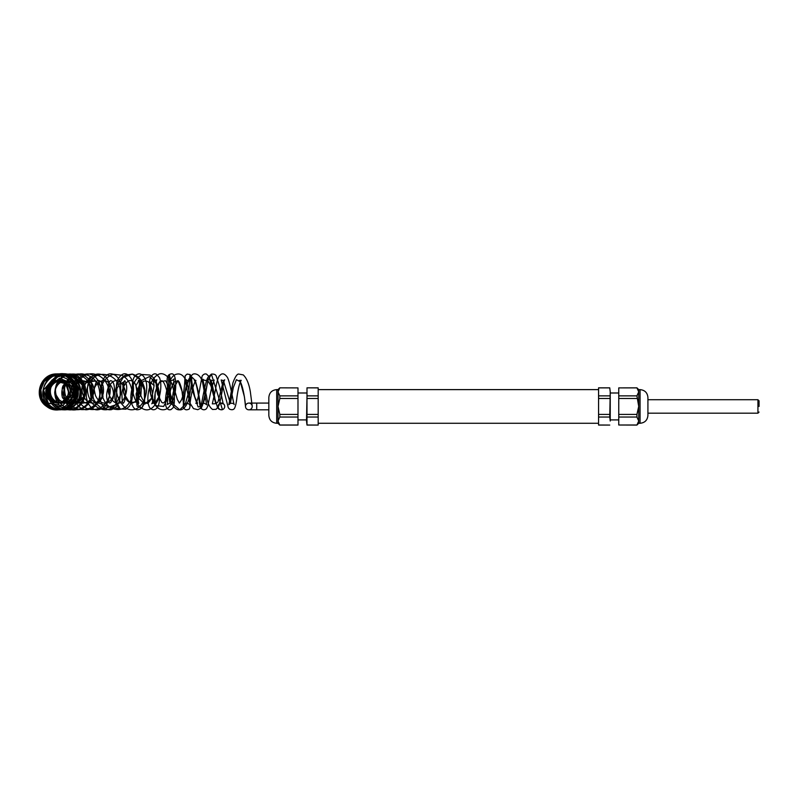 <?xml version="1.0" encoding="UTF-8"?>
<svg xmlns="http://www.w3.org/2000/svg" width="799" height="799" viewBox="0 0 799 799"><rect width="100%" height="100%" fill="white"/><g stroke="black" fill="none" stroke-linecap="round" stroke-linejoin="round"><path stroke-width="1.2" d="M268.834 406.451L268.834 397.483C269.293 392.709 271.91 390.092 276.684 389.622L276.684 423.27C271.91 422.811 269.293 420.194 268.834 415.42L268.834 406.451M276.684 423.27L278.022 423.27L278.022 389.622L276.684 389.622M306.996 425.008L318.182 425.068L306.996 425.068L306.516 421.023L306.996 395.865L318.182 395.865L318.182 387.835L306.996 387.835L318.182 387.895M306.996 395.865L306.996 387.895M279.82 425.068L278.022 421.023L279.82 417.028L279.82 414.421L297.987 414.421L297.987 425.068L279.82 425.068L278.022 423.27M318.182 425.008L318.182 395.865M306.996 417.028L318.182 417.028M306.996 414.421L318.182 414.421L318.182 398.471L306.996 398.471M306.996 425.068L306.996 387.835M279.82 417.028L297.987 417.028M279.82 425.008L297.987 425.008M297.987 387.895L279.82 387.835L297.987 387.895L297.987 414.421M297.987 398.471L279.82 398.471L279.82 395.865L297.987 395.865M279.82 398.471L278.022 406.451L279.82 414.421M279.82 395.865L278.022 391.88L279.82 387.895M120.689 383.82C118.192 373.772 109.783 372.044 106.437 375.44C101.443 379.934 100.035 386.636 102.232 395.565C104 401.637 107.296 405.962 112.13 408.539C121.218 411.515 127.82 407.86 131.955 397.572C134.352 391.43 134.552 380.094 128.15 375.041C124.354 372.204 120.699 374.122 117.193 380.773C114.776 390.981 117.293 399.83 124.744 407.3C128.799 410.247 132.964 410.586 137.238 408.329C147.016 402.526 148.494 384.988 145.009 378.456C142.482 374.282 139.815 372.953 137.019 374.471C130.177 377.108 130.567 397.243 140.155 407.001C147.246 412.803 153.538 409.787 159.041 397.942C161.268 389.692 161.428 382.941 159.51 377.687L156.554 374.282C154.317 373.073 152.219 374.341 150.262 378.087C147.755 385.228 150.881 405.762 160.379 409.338C163.376 410.287 166.092 409.687 168.519 407.54C173.023 402.356 175.42 395.315 175.72 386.416C175.97 369.318 169.927 374.611 169.308 374.521C167.051 376.179 166.322 378.227 168.13 391.9C170.986 404.364 174.851 410.336 179.735 409.807C181.353 410.197 185.967 408.808 188.944 398.811C191.241 387.096 192.1 379.805 191.54 376.938L190.082 374.521L187.176 374.082L185.198 375.74L184.939 379.345L189.653 402.626L193.498 408.629L197.812 409.697L200.269 408.429L203.615 402.636L208.179 379.046C206.551 380.853 204.764 380.903 202.826 379.175L206.611 396.684C207.55 403.066 209.558 407.34 212.614 409.497L216.09 409.328L218.806 405.902C221.693 396.973 223.8 378.876 224.729 379.875L223.42 380.614L221.183 379.984L228.284 407.74L229.523 409.148C231.89 410.117 233.548 409.837 234.526 408.299C235.625 406.082 236.434 402.336 236.953 397.053C238.282 388.104 239.71 382.531 241.238 380.344L239.42 380.444L240.289 381.722C243.995 388.494 245.812 407.52 245.503 406.571L245.503 406.451A3.366 3.366 0 0 0 248.928 409.817A3.366 3.366 0 0 0 252.224 406.331A3.366 3.366 0 0 0 248.809 403.086A3.366 3.366 0 0 0 245.503 406.451A3.366 3.366 0 0 0 250.546 409.368A3.366 3.366 0 0 0 250.546 403.535A3.366 3.366 0 0 0 245.503 406.451L244.424 396.823L240.289 381.722L236.404 379.705L233.348 387.435L230.362 403.335L223.42 380.614L217.977 401.957L215.81 403.685L210.866 385.677L207.81 380.743L204.574 399.38L201.658 406.551L198.072 406.901L191.8 388.664L190.082 374.521L188.714 392.029L185.188 404.554L179.735 409.807L174.062 404.863L169.947 392.738L168.489 380.294L169.308 374.521L170.766 380.464L169.298 395.155L163.645 406.461L156.125 405.672L150.721 394.197L149.832 381.722L154.107 385.637L151.81 398.052L144.789 404.104L137.877 397.592L135.92 385.727L138.896 380.624L141.483 385.288L140.934 394.616L136.289 402.097L129.448 402.376L123.445 392.828L124.065 381.652L120.689 383.82L120.619 394.866L115.396 404.943L102.502 409.188L91.196 399.29L89.218 383.22L96.749 374.132L89.508 377.777L84.324 384.868L84.464 396.244L75.446 403.006L64.28 397.473L63.71 384.918L70.582 377.677L75.835 385.038L76.734 394.237L72.939 402.756L65.398 408.319L56.15 409.428L47.64 405.832L42.067 398.581L40.849 389.692L44.205 381.592L51.086 376.419L59.506 375.51L67.126 379.006L72.589 393.927L62.761 405.692L48.32 403.195L43.536 390.022L52.325 379.765L65.109 382.182L69.223 393.887L61.483 402.816L50.347 400.439L47.111 389.532L55.251 381.063L66.677 383.989L69.843 395.455L61.383 403.685L50.117 399.59L48.549 386.676L59.575 378.247L72.929 383.84L75.006 398.731L63.331 407.54L55.94 405.822L50.457 400.049L48.629 391.75L51.216 383.22L57.708 376.888L66.507 374.601L75.326 377.118L81.828 383.82L84.314 392.898L82.217 401.807L76.314 408.019L68.444 409.747L72.409 405.033L81.198 397.103L81.738 389.003L86.472 382.521L95.151 380.983L101.902 387.165L102.981 396.664L98.607 402.846L107.066 406.222L120.17 408.978L116.135 401.438L116.934 388.584L123.106 377.428L132.304 374.082L139.855 379.335L144.249 389.972L144.559 401.228L141.743 408.169L137.028 406.182L136.13 393.827L141.103 380.704L149.513 376.549L156.594 383.9L159.101 396.514L154.996 403.086L155.216 392.169L159.74 381.782L165.593 380.743L169.847 388.534L170.986 398.641L169.997 403.086L169.298 399.14L170.467 390.122L173.753 382.122L178.017 380.674L183.031 393.837L183.63 404.913L185.188 391.82L188.015 381.762L191.72 376.948L195.356 380.534L198.142 390.961L201.128 408.509L202.656 404.823L208.07 380.234L211.385 374.102L222.452 409.637A3.366 3.286 77.7 0 1 218.217 407.14A3.366 3.286 77.7 0 1 220.714 403.145A3.366 3.286 77.7 0 1 224.609 405.582A3.366 3.286 77.7 0 1 222.452 409.637M609.747 387.835L610.236 391.88L609.747 387.835L598.571 387.835L598.571 425.068L609.747 425.068L598.571 425.008M647.919 397.483L647.919 415.42C647.45 420.194 644.833 422.811 640.069 423.27L640.069 389.622C644.833 390.092 647.45 392.709 647.919 397.483M640.069 389.622L638.721 389.622L638.721 423.27L640.069 423.27M636.923 387.895L618.756 387.895L636.923 387.835L638.721 391.88L636.923 395.865L638.721 406.451L636.923 414.421L636.923 417.028L638.721 421.023L636.923 425.068L638.721 423.27M609.747 417.028L610.236 421.023L610.236 391.88L609.747 417.028L598.571 417.028M609.747 414.421L598.571 414.421L598.571 398.471L609.747 398.471M609.747 387.895L598.571 387.895M609.747 395.865L598.571 395.865M636.923 414.421L618.756 414.421L618.756 398.471L636.923 398.471M636.923 425.008L618.756 425.008L618.756 417.028L636.923 417.028M636.923 395.865L618.756 395.865L618.756 387.895M618.756 414.421L618.756 417.028M618.756 425.008L636.923 425.068M618.756 395.865L618.756 398.471M759.05 406.451L759.05 400.838L757.931 399.72L757.931 413.183L759.05 412.054M268.834 409.817L256.719 409.817L256.719 403.086L248.869 403.086M306.516 392.988L297.987 392.988M306.516 419.904L297.987 419.904M278.022 389.622L279.82 387.835M252.224 406.331L250.377 392.029C249.058 383.88 246.681 378.167 243.236 374.891L238.951 374.112C237.293 373.592 235.266 376.529 232.879 382.931L228.864 404.713L230.362 403.335C232.679 403.155 233.967 403.555 234.207 404.534C233.398 403.585 230.631 384.169 227.555 377.637C225.208 374.122 222.991 373.053 220.894 374.451L219.176 376.069C217.628 378.906 216.429 383.31 215.57 389.293L212.324 403.894L215.81 403.685L208.968 376.429L206.452 374.072C204.794 373.592 203.345 374.282 202.107 376.149L199.96 387.725C198.631 396.224 197.263 401.438 195.855 403.355L197.613 403.305L194.846 397.013C192.429 386.137 191.331 379.545 191.55 377.248C192.14 378.636 190.841 379.765 187.655 380.624C185.518 379.535 184.569 378.486 184.829 377.488C184.978 377.338 184.809 391.909 181.473 399.89L179.415 403.125L177.308 399.36L174.691 390.341C173.792 383.949 173.583 380.144 174.042 378.916C172.414 380.943 170.606 381.003 168.609 379.116C169.188 380.344 169.168 384.219 168.529 390.751C167.65 396.214 166.222 400.069 164.254 402.326L163.196 403.046L161.688 402.336L157.603 394.366C156.015 386.486 155.755 381.612 156.834 379.735C155.465 380.664 154.237 380.724 153.138 379.915L154.107 385.637L151.81 398.052C148.874 402.596 147.156 404.264 146.666 403.056C144.18 402.686 141.932 399.25 139.915 392.758C139.046 384.349 139.176 380.204 140.284 380.324L138.377 380.384C139.755 380.674 142.082 393.987 135.411 401.298C133.123 403.315 131.136 403.675 129.448 402.376C123.555 399.36 121.428 384.988 124.065 381.652L124.834 380.604L125.433 381.972C129.438 389.922 123.096 404.204 118.741 402.966C117.553 403.785 111.68 403.165 108.484 392.898C106.856 381.592 111.151 380.214 110.652 380.733L111.69 380.943C113.947 382.481 114.796 386.376 114.237 392.659C112.729 398.951 109.643 402.416 104.969 403.066C100.964 403.096 97.788 400.549 95.431 395.415L94.192 389.642C95.51 382.122 97.218 379.155 99.326 380.773C99.815 380.594 104.03 382.801 103.441 391.909C103.281 396.194 99.046 403.525 92.085 403.036C81.578 402.017 79.451 384.399 84.754 381.872L87.041 380.714C91.625 379.675 95.74 388.773 93.343 394.197C91.505 399.6 88.13 402.566 83.196 403.076C72.819 405.612 66.537 384.149 76.414 380.973C78.851 379.725 81.488 381.023 84.324 384.868C87.401 393.667 84.444 399.71 75.446 403.006C64.32 404.074 59.436 389.892 63.71 384.918C70.512 378.466 75.535 379.755 78.771 388.763L76.964 397.652C71.73 403.974 65.818 404.723 59.216 399.89L55.9 394.706C54.472 388.973 55.84 384.689 59.985 381.882L67.935 381.443C78.162 383.88 74.317 406.072 59.206 402.756C45.493 399.091 49.388 379.625 59.625 380.674C64.699 380.714 68.135 383.32 69.932 388.494C73.538 399.041 58.347 408.229 50.547 399.83C44.774 391.22 46.412 384.918 55.461 380.903C64.01 380.464 68.324 384.689 68.394 393.557C66.936 406.292 46.582 405.652 45.933 393.098C44.245 383.27 57.798 376.389 64.889 383.74C72.419 390.162 66.956 403.645 57.538 403.096C49.788 402.037 46.312 397.522 47.111 389.532C49.908 374.751 74.127 380.753 69.753 395.046C67.635 407.76 46.692 404.194 50.087 389.742C51.086 385.997 53.363 383.3 56.929 381.632C70.362 374.821 79.99 397.642 67.496 402.297C63.391 404.933 54.612 401.867 54.741 392.059C56.449 383.53 61.543 379.905 70.012 381.173C73.278 382.262 75.675 384.379 77.223 387.535C79.421 393.927 78.252 398.731 73.708 401.957L68.015 402.846L62.522 397.832C60.275 389.423 63.341 383.74 71.74 380.793C76.894 380.254 80.829 382.371 83.545 387.145C85.922 395.505 84.494 400.718 79.241 402.806C76.524 404.793 67.905 400.429 71.191 388.913L72.2 386.736C75.525 381.622 79.8 379.765 85.024 381.173C89.508 382.971 92.165 386.526 93.004 391.84C93.153 402.207 87.53 403.455 86.871 403.076C84.464 403.285 82.577 401.298 81.198 397.103C80.18 391.27 81.937 386.406 86.472 382.521C92.994 378.856 98.077 380.903 101.723 388.664L102.082 398.062L98.607 402.846C97.638 403.885 96.16 403.006 94.152 400.219C92.694 397.173 92.634 393.458 93.962 389.073C98.097 379.225 105.398 379.495 108.155 382.292C112.779 386.716 114.387 392.179 112.989 398.661L110.532 402.816L109.293 402.936L108.085 401.637C106.287 398.591 106.187 394.316 107.775 388.803C112.01 379.375 117.243 380.114 118.632 381.123C123.785 383.86 125.293 390.461 125.333 391.919C125.922 403.855 122.027 403.635 123.186 403.086L123.465 403.115C122.537 404.394 122.017 400.778 121.897 392.289L122.417 390.052C123.855 385.448 125.892 382.471 128.509 381.133C130.207 379.865 132.364 380.614 134.961 383.38L138.357 391.85C138.786 398.601 138.357 402.426 137.058 403.335L138.816 403.355L137.628 397.922L138.507 390.481C140.005 385.428 141.902 382.282 144.2 381.033L147.495 381.453C152.229 382.881 153.997 401.997 151.74 403.795C152.849 402.946 154.027 402.986 155.276 403.914L154.996 403.086C153.847 395.904 155.425 388.803 159.74 381.782L161.778 380.704C163.286 381.013 164.894 384.089 166.592 389.932L167.331 394.177C167.76 400.039 167.7 403.495 167.161 404.544L169.997 403.086L172.444 404.723C171.925 403.355 172.165 399.32 173.163 392.629L175.161 385.557L178.017 380.674C179.196 381.373 180.474 384.439 181.842 389.882L183.63 404.913C186.916 400.519 190.961 405.662 189.972 406.202C189.753 404.024 190.651 398.112 192.659 388.474C194.087 383.68 195.196 381.003 195.975 380.454L194.337 380.394C195.745 382.182 197.103 387.165 198.412 395.345L199.99 405.782L201.128 408.509C203.006 410.167 204.804 410.207 206.532 408.619L207.79 406.022L211.425 388.654L214.182 380.044C212.704 380.803 211.585 380.753 210.816 379.905C212.035 383.021 213.403 389.313 214.911 398.791L217.568 407.59C218.317 409.108 219.845 409.817 222.152 409.717M115.396 404.943C108.614 411.835 100.954 411.355 92.424 403.505C87.371 396.374 86.182 389.033 88.869 381.453C90.507 377.508 93.133 375.071 96.749 374.132C102.751 373.513 106.946 376.559 109.343 383.27C111.92 393.657 108.894 401.887 100.275 407.949C89.768 411.954 81.888 408.439 76.624 397.413C73.568 387.245 75.685 379.775 82.976 375.021C87.221 373.173 91.206 373.722 94.951 376.679C100.524 382.072 101.972 389.073 99.266 397.682C94.672 412.284 73.858 413.932 67.166 400.189C62.412 389.273 64.31 380.933 72.879 375.17C79.211 372.624 84.634 374.192 89.138 379.875C96.639 389.463 90.597 407.21 77.793 409.418C62.991 413.413 50.017 394.137 57.808 381.702C62.961 374.002 69.593 372.094 77.703 375.969C85.932 382.212 87.71 390.411 83.046 400.579C76.884 412.314 58.707 412.813 51.815 401.527C46.102 390.391 48.15 381.672 57.957 375.35C70.821 368.549 85.932 384.998 78.931 398.751C74.087 411.125 55.71 413.652 47.7 403.076C40.969 392.619 42.297 383.69 51.655 376.279C58.217 372.763 64.519 373.233 70.582 377.677C83.436 386.946 75.515 410.277 59.126 409.807C43.296 411.036 33.848 389.443 45.363 379.046C56.11 371.116 65.428 372.624 73.298 383.56C82.497 399.29 60.844 417.897 46.642 406.431C32.549 397.483 40.11 373.293 56.829 373.932C73.468 372.743 81.927 396.704 68.305 406.112C56.389 412.703 47.291 409.967 40.999 397.902C33.918 380.374 59.875 365.023 72.01 379.915C81.039 388.993 76.484 406.082 64.579 409.098C57.428 410.896 51.446 408.958 46.652 403.295C34.207 388.893 54.632 365.572 70.991 376.479C86.761 384.639 80.16 411.086 63.53 409.807C50.577 409.947 43.306 392.679 51.266 382.202C58.407 370.496 77.443 371.645 83.056 384.139C89.578 395.695 80.319 411.455 68.444 409.747C56.09 409.028 50.257 390.991 59.276 380.823C67.456 369.677 86.082 372.863 90.387 385.987C93.443 397.393 90.267 405.173 80.879 409.338C73.967 410.746 68.764 408.099 65.268 401.398C59.446 390.112 69.143 373.043 82.287 373.932C93.443 375.62 99.296 382.421 99.825 394.326C98.826 404.054 94.252 409.208 86.112 409.787C81.898 409.398 78.642 407.18 76.344 403.155C69.064 391.32 80.18 371.275 94.152 374.082C107.136 376.649 111.111 391.22 109.004 398.062C107.426 405.223 103.64 409.138 97.638 409.817C89.977 410.436 83.456 399.14 87.55 387.026C93.863 365.952 120.989 373.533 120.18 392.728C120.529 401.647 117.623 407.28 111.47 409.627C108.444 410.167 105.838 409.268 103.65 406.911C99.575 401.657 98.836 394.886 101.413 386.596C103.8 380.084 107.815 375.979 113.458 374.282L121.957 375.25C127.211 378.207 130.507 383.14 131.835 390.022C132.924 396.674 132.085 402.107 129.308 406.311L125.952 409.218L120.17 408.978L117.073 405.802C114.736 401.557 114.227 396.234 115.535 389.832C117.083 382.961 120.369 378.067 125.403 375.16L132.304 374.082C139.116 376.089 143.341 381.532 144.949 390.421L144.479 403.225L141.743 408.169C138.457 410.247 135.96 410.296 134.252 408.309C130.916 404.404 130.047 398.421 131.635 390.351C133.273 382.401 136.849 377.118 142.372 374.511L149.942 375.041C160.219 380.564 161.608 402.696 157.073 407.889C154.906 410.227 152.609 410.366 150.172 408.289C144.989 401.827 148.974 379.185 157.683 374.931C162.077 371.185 171.366 375.66 173.743 391.47C174.811 399.16 174.572 404.614 173.023 407.84L170.946 409.607C168.579 410.336 166.851 409.048 165.783 405.742C164.584 400.199 166.731 383.86 172.005 377.388C173.743 375.021 176 373.882 178.776 373.962C186.636 374.581 189.203 389.423 189.972 400.529C190.332 406.731 189.772 409.677 188.294 409.368C186.527 410.237 184.988 409.817 183.7 408.109C182.871 405.373 183.4 399.48 185.278 390.441C186.596 383.111 188.874 377.947 192.1 374.951C193.318 372.903 200.13 372.913 202.586 382.431L206.691 404.843C204.554 402.886 202.706 402.826 201.168 404.644C202.047 402.856 204.894 382.611 208.04 377.218L211.385 374.102C213.842 373.882 215.44 374.461 216.159 375.82L219.475 386.137L223.221 403.944L220.714 403.145M256.719 409.817L248.869 409.817M268.834 403.086L256.719 403.086M318.182 423.27L598.571 423.27M318.182 389.622L598.571 389.622M610.236 419.904L618.756 419.904M610.236 392.988L618.756 392.988M638.721 389.622L636.923 387.835M647.919 413.183L757.931 413.183M647.919 399.72L757.931 399.72"/></g></svg>
